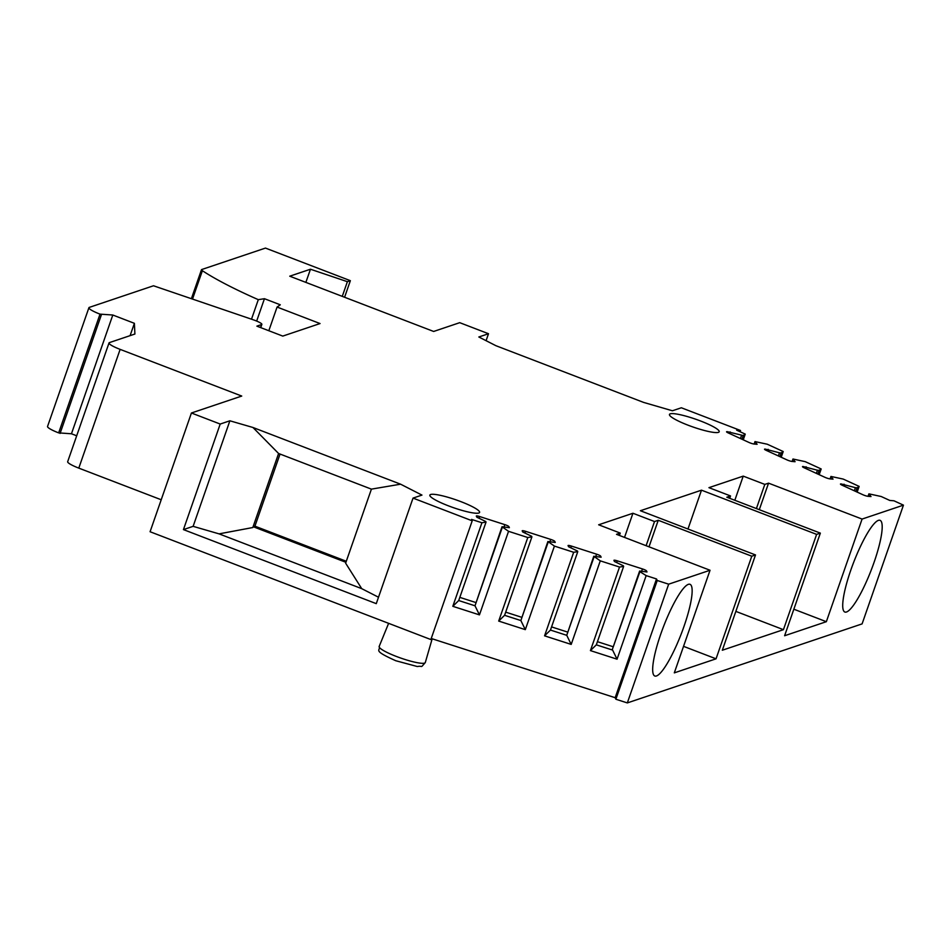 <?xml version="1.0" encoding="UTF-8"?>
<svg xmlns="http://www.w3.org/2000/svg" width="951" height="951" viewBox="0 0 951 951"><rect width="100%" height="100%" fill="white"/><g stroke="black" fill="none" stroke-linecap="round" stroke-linejoin="round"><path stroke-width="1.43" d="M344.595 297.259L350.36 280.676L265.46 248.08L201.707 269.537A7.858 1.224 19.2 0 0 201.481 269.715A7.858 1.224 19.2 0 0 202.385 270.714A157.165 24.583 19.2 0 0 258.303 299.66L264.449 298.709L280.283 304.795L277.074 307.054L320.047 323.554L282.78 336.095L256.877 326.145L261.596 324.564A9.427 1.474 19.2 0 0 261.87 324.35A9.427 1.474 19.2 0 0 253.073 319.726L153.491 285.776L89.358 307.363A15.715 2.461 19.2 0 0 88.907 307.72A15.715 2.461 19.2 0 0 100.021 314.139L112.8 315.019L134.388 323.316L134.899 334.027L109.472 342.586A15.715 2.461 19.2 0 0 109.02 342.942A15.715 2.461 19.2 0 0 120.135 349.374L241.732 396.056L191.424 412.996L220.204 424.051L229.88 420.794L252.954 427.486L400.597 484.19L421.959 495.091L413.031 498.098L472.207 520.815L471.565 519.412L481.919 522.753L452.819 606.31L479.447 614.881L475.001 605.787L458.715 600.545L452.819 606.31M350.36 280.676L347.388 281.686L310.454 269.228L289.746 276.194L433.644 331.459L459.725 322.674L488.505 333.73L478.84 336.987L495.911 345.7L643.565 402.392L672.416 410.773L681.344 407.777L740.508 430.494L736.668 430.173L745.239 434.108L743.207 435.534L727.206 431.659A3.935 0.618 19.2 0 0 726.564 431.778A3.935 0.618 19.2 0 0 728.169 432.895L748.984 442.453A3.935 0.618 19.2 0 0 754.155 444.034L757.103 444.283L754.999 441.585L767.279 444.224L783.208 451.535L781.175 452.961L779.487 452.819L765.175 449.086A3.935 0.618 19.2 0 0 764.521 449.205A3.935 0.618 19.2 0 0 766.126 450.322L786.952 459.88A3.935 0.618 19.2 0 0 792.124 461.461L795.072 461.71L792.968 459.012L805.247 461.651L821.177 468.962L819.144 470.388L817.456 470.246L803.143 466.513A3.935 0.618 19.2 0 0 802.489 466.632A3.935 0.618 19.2 0 0 804.094 467.749L824.921 477.307A3.935 0.618 19.2 0 0 830.092 478.888L833.04 479.138L830.936 476.439L843.216 479.078L859.145 486.389L857.113 487.815L855.424 487.673L841.112 483.94A3.935 0.618 19.2 0 0 840.458 484.059A3.935 0.618 19.2 0 0 842.063 485.176L862.89 494.734A3.935 0.618 19.2 0 0 868.061 496.315L871.009 496.565L868.905 493.854L881.185 496.505L889.767 500.44L893.976 500.797L903.45 505.147L862.082 519.068L768.551 483.156L764.818 484.404L743.23 476.118L708.947 487.661L730.534 495.946L726.814 497.207L820.344 533.119L816.624 534.379L701.493 490.169L640.392 510.735L755.51 554.944L722.32 650.234L783.434 629.669L735.848 611.386M668.672 584.176L657.236 580.49L615.879 699.235L627.327 702.92L668.672 584.176L710.04 570.255L616.51 534.331L620.23 533.083L598.654 524.786L632.938 513.255L654.514 521.54L658.247 520.28L751.777 556.204L755.51 554.944M657.236 580.49L656.523 578.957L646.157 575.617L639.916 571.658L639.631 571.04L646.989 571.967L646.49 570.897A3.935 0.618 19.2 0 0 642.436 568.936L617.282 560.84A3.935 0.618 19.2 0 0 613.93 560.317A3.935 0.618 19.2 0 0 613.942 560.424L614.441 561.494L623.357 565.797L623.642 566.416L619.529 567.046L600.283 560.852L593.769 556.276L601.127 557.203L600.628 556.133A3.935 0.618 19.2 0 0 596.574 554.171L571.42 546.076A3.935 0.618 19.2 0 0 568.056 545.553A3.935 0.618 19.2 0 0 568.068 545.648L568.567 546.73L577.483 551.033L577.768 551.651L573.667 552.281L554.421 546.088L547.895 541.511L555.253 542.439L554.754 541.369A3.935 0.618 19.2 0 0 550.7 539.407L525.546 531.312A3.935 0.618 19.2 0 0 522.194 530.789A3.935 0.618 19.2 0 0 522.206 530.884L522.693 531.954L531.621 536.269L531.906 536.887L527.793 537.517L508.547 531.324L502.021 526.735L509.379 527.674L508.88 526.604A3.935 0.618 19.2 0 0 504.826 524.643L479.673 516.548A3.935 0.618 19.2 0 0 476.32 516.013A3.935 0.618 19.2 0 0 476.332 516.12L476.831 517.189L485.747 521.505L486.032 522.111L481.919 522.753M460.962 501.664A26.331 4.113 19.2 0 0 429.84 495.495A26.331 4.113 19.2 0 0 448.48 505.861A26.331 4.113 19.2 0 0 479.363 512.744A26.331 4.113 19.2 0 0 460.962 501.664M688.096 425.204A26.331 4.113 -160.8 0 1 669.456 414.838A26.331 4.113 -160.8 0 1 700.578 420.996A26.331 4.113 -160.8 0 1 718.968 432.075A26.331 4.113 -160.8 0 1 688.096 425.204M109.02 342.942L67.676 461.687A15.715 2.461 19.2 0 0 78.79 468.118L161.218 499.762M472.207 520.815L430.862 639.559L150.08 531.74L191.424 412.996M413.031 498.098L376.275 603.647L183.448 529.6L220.204 424.051M252.954 427.486L278.595 453.496L252.811 527.532L219.063 533.868L193.124 526.343L229.88 420.794M193.124 526.343L183.448 529.6M278.595 453.496L371.413 489.135L400.597 484.19M378.51 597.228L361.725 588.657L219.063 533.868M371.413 489.135L345.629 563.17L361.725 588.657M345.926 562.314L253.251 526.735L252.811 527.532M346.295 561.256L254.927 526.165L253.251 526.735M280.046 454.055L254.927 526.165M508.547 531.324L479.447 614.881M527.793 537.517L498.693 621.074L525.321 629.645L520.863 620.551L504.589 615.309L498.693 621.074M554.421 546.088L525.321 629.645M573.667 552.281L544.566 635.839L571.194 644.409L566.737 635.316L550.463 630.073L544.566 635.839M600.283 560.852L571.194 644.409M619.529 567.046L590.428 650.603L617.056 659.186L612.61 650.08L596.325 644.849L590.428 650.603M646.157 575.617L617.056 659.186M656.523 578.957L615.166 697.701L431.231 638.49M475.655 602.47L459.82 597.371M502.306 527.353L475.001 605.787L502.021 526.735M486.032 522.111L458.715 600.545M531.906 536.887L504.589 615.309M521.517 617.235L505.694 612.147M548.18 542.118L520.863 620.551L547.895 541.511M577.768 551.651L550.463 630.073M567.39 631.999L551.568 626.911M594.054 556.882L566.737 635.316L593.769 556.276M623.642 566.416L596.325 644.849M613.264 646.775L597.43 641.675M639.916 571.658L612.325 649.474L639.631 571.04M615.879 699.235L615.166 697.701M862.082 519.068L826.348 621.692L784.611 635.743L820.344 533.119M627.327 702.92L862.093 623.892L903.45 505.147M751.777 556.204L716.044 658.817L674.307 672.868L710.04 570.255M816.624 534.379L783.434 629.669M660.767 634.079A49.119 9.593 111 0 0 654.799 676.006A49.119 9.593 111 0 0 684.054 626.233A49.119 9.593 111 0 0 690.01 584.306A49.119 9.593 111 0 0 660.767 634.079M850.812 570.101A49.119 9.593 111 0 0 844.845 612.028A49.119 9.593 111 0 0 874.1 562.255A49.119 9.593 111 0 0 880.055 520.328A49.119 9.593 111 0 0 850.812 570.101M826.348 621.692L793.847 609.211M716.044 658.817L683.543 646.347M730.534 495.946L729.714 498.312M743.23 476.118L734.826 500.274M764.818 484.404L756.402 508.571M768.551 483.156L759.302 509.677M620.23 533.083L619.41 535.449M632.938 513.255L624.522 537.41M654.514 521.54L646.109 545.696M658.247 520.28L649.01 546.813M859.145 486.389L857.16 492.095M821.177 468.962L819.191 474.668M783.208 451.535L781.223 457.241M745.239 434.108L743.254 439.814M868.905 493.854L868.049 496.315M844.06 484.19L843.489 485.83M855.424 487.673L854.343 490.799M857.113 487.815L855.841 491.489M830.936 476.439L830.08 478.888M806.091 466.763L805.521 468.403M817.456 470.246L816.374 473.372M819.144 470.388L817.872 474.062M792.968 459.012L792.112 461.461M768.123 449.336L767.552 450.976M779.487 452.819L778.405 455.957M781.175 452.961L779.903 456.635M754.999 441.585L754.143 444.034M730.154 431.909L729.583 433.549M741.53 435.392L740.437 438.53M743.207 435.534L741.935 439.207M740.08 431.73L740.508 430.494M488.505 333.73L486.092 340.684M347.388 281.686L342.265 296.367M88.907 307.72L47.55 426.464A15.715 2.461 19.2 0 0 58.665 432.883L71.456 433.775L76.698 435.784M310.454 269.228L305.865 282.388M258.303 299.66L251.504 319.191M264.449 298.709L256.663 321.081M277.074 307.054L268.824 330.734M101.424 314.686L60.079 433.43M112.8 315.019L71.456 433.775M134.388 323.316L130.097 335.644M701.493 490.169L687.977 529.018M78.79 468.118L120.135 349.374M479.673 516.548L479.078 518.271M504.826 524.643L504.006 526.997M508.88 526.604L508.547 527.567M525.546 531.312L524.94 533.047M550.7 539.407L549.88 541.761M554.754 541.369L554.421 542.332M571.42 546.076L570.814 547.812M596.574 554.171L595.754 556.525M600.628 556.133L600.283 557.096M617.282 560.84L616.688 562.576M642.436 568.936L641.616 571.289M646.49 570.897L646.157 571.872M841.112 483.94L840.898 484.546M803.143 466.513L802.929 467.119M765.175 449.086L764.961 449.692M727.206 431.659L726.992 432.265M432.182 638.799L425.299 662.538A24.429 3.828 -160.8 0 1 396.424 656.475A24.429 3.828 19.2 0 1 379.164 646.466L388.614 623.345M202.385 270.714L192.506 299.078M261.596 324.564L260.55 327.56M100.021 314.139L58.665 432.883M425.299 662.538C419.76 668.862 423.457 665.391 417.346 666.532L395.771 660.731C371.128 649.676 381.125 650.912 379.164 646.466M191.389 298.697L201.481 269.715M260.729 327.62L261.87 324.35"/></g></svg>
